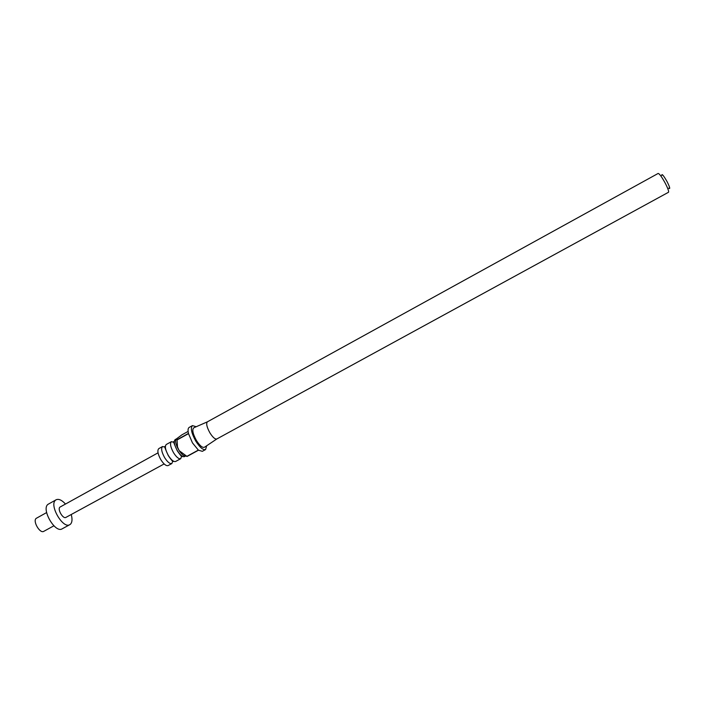<?xml version="1.0" encoding="UTF-8"?>
<svg xmlns="http://www.w3.org/2000/svg" width="705" height="705" viewBox="0 0 705 705"><rect width="100%" height="100%" fill="white"/><g stroke="black" fill="none" stroke-linecap="round" stroke-linejoin="round"><path stroke-width="1.06" d="M181.634 455.818L180.753 458.673C178.85 459.219 176.462 457.245 173.571 452.769C170.487 447.102 169.773 443.401 171.412 441.656L174.294 442.44M172.822 460.779L171.879 463.52C169.949 464.084 167.534 462.127 164.644 457.66C161.568 452.011 160.872 448.301 162.564 446.529L165.375 447.208M188.112 431.416L181.89 434.853L176.232 439.056L177.061 439.955L177.51 446.988L179.202 450.724C181.943 454.707 184.164 456.426 185.856 455.879L184.499 456.62C182.621 457.157 180.242 455.183 177.352 450.698C174.267 445.031 173.536 441.33 175.157 439.594L176.373 438.924M171.412 441.656L166.292 444.476C164.626 446.239 165.331 449.94 168.407 455.597C171.297 460.074 173.703 462.031 175.624 461.475L180.753 458.673M661.731 175.457C661.695 173.263 663.511 175.369 667.159 181.784C669.926 187.363 670.437 189.495 668.71 188.182M668.49 192.271C669.001 191.443 667.917 188.411 665.229 183.168C661.792 176.911 659.431 173.668 658.162 173.439L207.411 421.819C205.966 423.458 206.794 427.142 209.905 432.844C212.787 437.382 215.087 439.418 216.823 438.968L668.49 192.271M196.219 426.719L192.447 425.608C190.324 427.953 191.434 433.117 195.77 441.092C199.815 447.419 203.084 450.239 205.587 449.552L206.671 445.771M175.845 439.691C175.334 441.365 175.818 443.877 177.29 447.226L179.237 450.715L186.895 456.346L198.352 450.09L192.474 442.899L188.508 433.645L177.061 439.955M186.895 456.346L185.847 456.091M205.587 449.552L202.326 451.332L198.502 450.204L187.045 456.461M207.349 421.854L193.972 427.706C191.866 429.283 192.676 433.522 196.387 440.431C199.92 445.904 202.67 448.142 204.635 447.137L216.761 439.004M162.564 446.529L158.81 448.6C157.1 450.38 157.788 454.09 160.855 459.739C163.754 464.198 166.168 466.146 168.125 465.573L171.879 463.52M53.897 525.807L43.763 531.35C39.956 533.897 32.456 521.03 36.202 518.36L46.627 512.57M71.223 514.518C72.474 519.074 72.236 522.29 70.491 524.167L69.813 524.661C62.992 529.296 48.839 504.868 55.616 500.127L56.153 499.757C58.735 498.647 61.846 500.065 65.468 504.022M69.813 524.661L62.137 528.838C55.21 533.544 41.075 509.16 47.958 504.357L56.153 499.757M66.191 517.206L65.917 517.399C63.045 519.321 57.14 509.151 59.943 507.115L158.043 452.83M177.008 439.735L188.464 433.425C187.75 430.165 187.997 428.164 189.196 427.406L192.447 425.608M182.119 456.708C181.749 455.968 182.207 458.038 177.255 450.724C174.364 444.45 173.219 441.4 173.8 441.559M173.245 461.555C172.919 460.947 173.06 462.656 168.301 455.624C165.428 449.385 164.309 446.318 164.944 446.432M65.917 517.399L164.142 463.943"/></g></svg>
